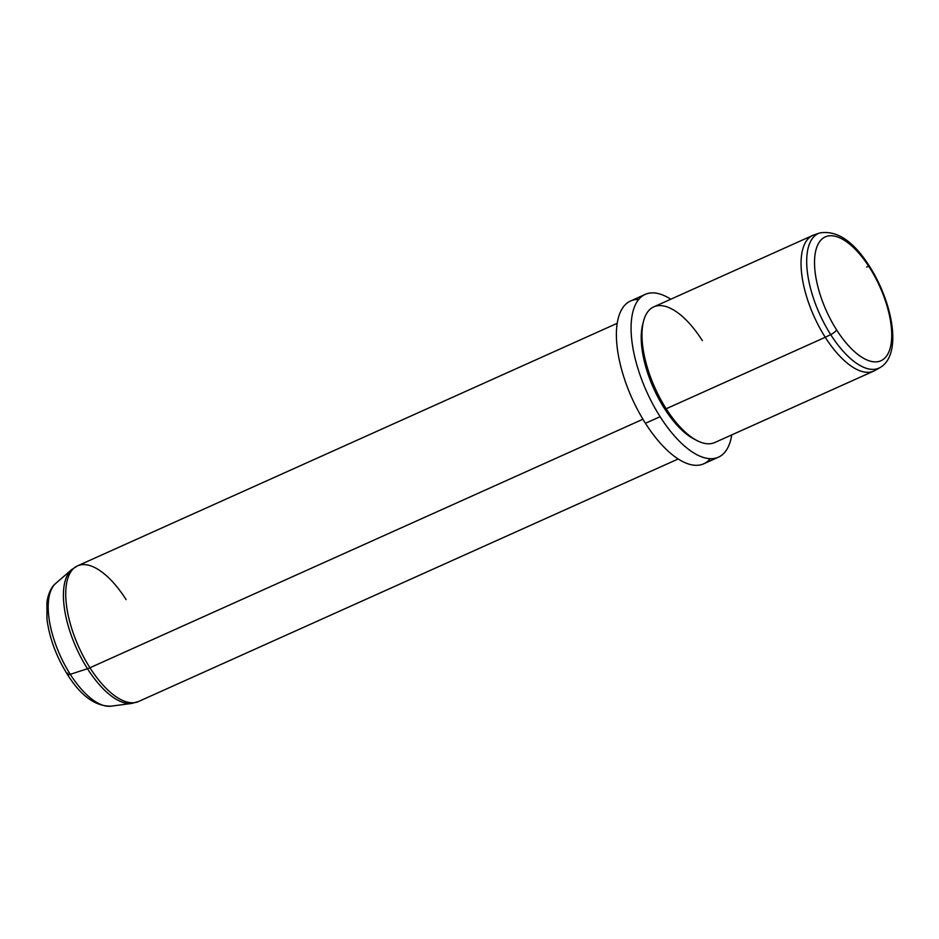 <?xml version="1.0" encoding="UTF-8"?>
<svg xmlns="http://www.w3.org/2000/svg" width="939" height="939" viewBox="0 0 939 939"><rect width="100%" height="100%" fill="white"/><g stroke="black" fill="none" stroke-linecap="round" stroke-linejoin="round"><path stroke-width="1.41" d="M836.614 329.906A67.878 29.332 -114.2 0 1 818.233 243.929A67.878 29.332 -114.2 0 1 869.643 267.709A67.878 29.332 -114.2 0 1 888.024 353.686A67.878 29.332 -114.2 0 1 836.614 329.906A5.951 1.702 147.5 0 1 830.71 334.624A73.805 31.891 -114.2 0 1 819.641 233.001A73.805 31.891 65.8 0 0 830.71 334.624A5.951 1.702 -32.5 0 0 836.614 329.906A67.878 29.332 65.8 0 0 888.024 353.686A67.878 29.332 65.8 0 0 869.643 267.709A67.878 29.332 65.8 0 0 818.233 243.929A67.878 29.332 65.8 0 0 836.614 329.906M866.615 267.005A5.951 1.702 147.5 0 1 868.798 266.418M869.76 266.723A5.951 1.702 147.5 0 1 869.643 267.709A5.951 1.702 -32.5 0 0 869.76 266.723C893.048 303.391 902.391 354.766 880.113 367.536A73.805 31.891 -114.2 0 1 830.71 334.624L825.252 337.277A74.381 32.137 -114.2 0 1 814.101 234.879L819.641 233.001C836.931 229.961 853.633 241.194 869.76 266.723M830.71 334.624A73.805 31.891 65.8 0 0 880.113 367.536L875.031 370.436A74.381 32.137 -114.2 0 1 825.252 337.277L830.71 334.624M825.252 337.277L666.174 408.77A74.381 32.137 -114.2 0 1 653.779 306.865L812.845 235.372A74.381 32.137 65.8 0 0 825.252 337.277A74.381 32.137 65.8 0 0 873.833 371.046L714.755 442.539A74.381 32.137 -114.2 0 1 666.174 408.77L825.252 337.277M666.174 408.77A74.381 32.137 65.8 0 0 696.984 440.555L694.027 439.029A71.399 30.846 -114.2 0 1 664.46 408.512L666.174 408.77L664.46 408.512A71.399 30.846 -114.2 0 1 642.652 324.694L643.461 321.467A74.381 32.137 65.8 0 1 702.36 340.634M660.117 416.681A89.252 38.569 -114.2 0 1 631.384 320.833A89.252 38.569 -114.2 0 1 670.775 299.224A89.252 38.569 65.8 0 0 645.234 294.388A89.252 38.569 65.8 0 0 660.117 416.681A89.252 38.569 65.8 0 0 718.405 457.211A89.252 38.569 65.8 0 0 731.751 434.898A89.252 38.569 -114.2 0 1 660.117 416.681L645.433 423.289L660.117 416.681M643.074 323.133A71.399 30.846 65.8 0 0 664.46 408.512A71.399 30.846 65.8 0 0 695.482 439.734M718.405 457.211L703.722 463.807A89.252 38.569 -114.2 0 1 645.433 423.289A89.252 38.569 -114.2 0 1 630.55 300.996L645.234 294.388M638.696 299.482A89.252 38.569 65.8 0 0 616.536 339.988A89.252 38.569 65.8 0 0 645.433 423.289A89.252 38.569 65.8 0 0 710.26 458.713M70.284 674.331A67.878 29.332 65.8 0 0 110.955 706.175A67.878 29.332 -114.2 0 1 70.284 674.331A7.442 2.136 147.5 0 1 67.338 674.319A7.442 2.136 -32.5 0 0 70.284 674.331L87.491 668.721A73.97 31.961 65.8 0 0 131.812 703.428A73.97 31.961 -114.2 0 1 87.491 668.721L70.284 674.331A67.878 29.332 -114.2 0 1 55.765 583.377A67.878 29.332 65.8 0 0 70.284 674.331M68.547 674.695A60.695 26.222 -114.2 0 1 67.491 673.075A7.442 2.136 -32.5 0 0 67.338 674.319C80.684 695.729 95.215 706.351 110.955 706.175L131.812 703.428L138.502 701.527A74.381 32.137 -114.2 0 1 89.933 667.758L642.922 419.228L89.933 667.758A74.381 32.137 -114.2 0 1 77.526 565.853L617.205 323.298M126.108 599.622A74.381 32.137 65.8 0 0 77.526 565.853L71.669 569.597A73.97 31.961 65.8 0 0 87.491 668.721A73.97 31.961 -114.2 0 1 71.669 569.597L55.765 583.377C53.511 585.103 48.851 590.103 46.95 601.981L46.95 619.047C49.38 637.921 56.176 656.349 67.338 674.319M89.933 667.758A11.902 3.416 147.5 0 1 87.491 668.721A11.902 3.416 -32.5 0 0 89.933 667.758A74.381 32.137 65.8 0 0 138.502 701.527L678.181 458.983"/></g></svg>
